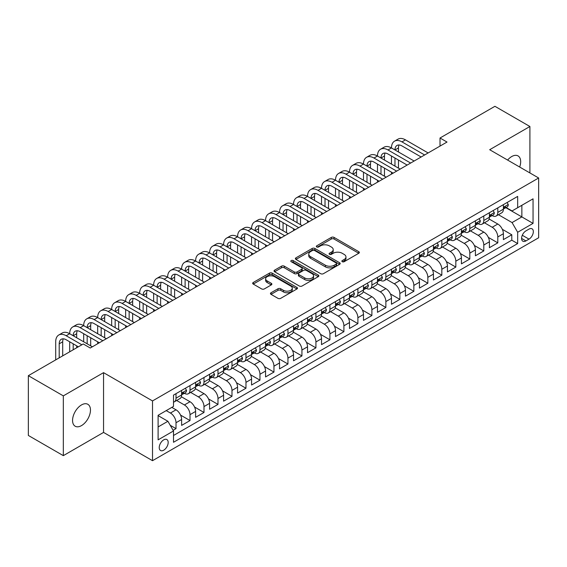 <?xml version="1.0" encoding="UTF-8"?>
<svg xmlns="http://www.w3.org/2000/svg" width="567" height="567" viewBox="0 0 567 567"><rect width="100%" height="100%" fill="white"/><g stroke="black" fill="none" stroke-linecap="round" stroke-linejoin="round"><path stroke-width="0.85" d="M342.262 261.692A1.361 0.787 0 0 0 344.183 261.692L358.776 253.272A1.942 1.12 0 0 0 359.343 252.478A1.942 1.12 0 0 0 358.776 251.684L334.062 237.41A1.942 1.12 0 0 0 331.312 237.41L316.719 245.837A1.361 0.787 0 0 0 316.322 246.39A1.361 0.787 0 0 0 316.719 246.95A1.361 0.787 0 0 0 318.647 246.95L320.532 245.858A6.216 3.586 0 0 1 329.321 245.858L331.383 247.049A6.216 3.586 0 0 1 333.205 249.586A6.216 3.586 0 0 1 331.383 252.124L329.491 253.208A1.361 0.787 0 0 0 329.094 253.768A1.361 0.787 0 0 0 329.491 254.321A1.361 0.787 0 0 0 331.419 254.321L333.304 253.229A6.216 3.586 0 0 1 342.092 253.229L344.155 254.42A6.216 3.586 0 0 1 345.969 256.957A6.216 3.586 0 0 1 344.155 259.495L342.262 260.586A1.361 0.787 0 0 0 341.866 261.139A1.361 0.787 0 0 0 342.262 261.692L342.262 260.586M81.513 425.597A12.665 7.314 120 0 0 89.784 414.442A12.665 7.314 120 0 0 87.842 404.292A12.665 7.314 120 0 0 81.513 404.923A12.665 7.314 120 0 0 73.242 416.079A12.665 7.314 120 0 0 75.184 426.228A12.665 7.314 120 0 0 81.513 425.597M519.677 167.031A12.665 7.314 120 0 0 518.047 155.918A12.665 7.314 120 0 0 511.717 156.542A12.665 7.314 120 0 0 507.614 160.071M163.707 450.198A6.329 3.657 120 0 0 167.846 444.613A6.329 3.657 120 0 0 166.875 439.545A6.329 3.657 120 0 0 163.707 439.857A6.329 3.657 120 0 0 159.568 445.435A6.329 3.657 120 0 0 160.539 450.51A6.329 3.657 120 0 0 163.707 450.198M271.026 292.756A1.942 1.12 0 0 0 270.459 293.543A1.942 1.12 0 0 0 271.026 294.337L277.965 298.341A1.942 1.12 0 0 0 280.708 298.341L296.91 288.986A1.942 1.12 0 0 0 297.484 288.192A1.942 1.12 0 0 0 296.91 287.405L272.195 273.131A1.942 1.12 0 0 0 269.445 273.131L253.243 282.486A1.942 1.12 0 0 0 252.676 283.28A1.942 1.12 0 0 0 253.243 284.074L261.621 288.908A1.942 1.12 0 0 0 264.364 288.908L271.302 284.903A1.942 1.12 0 0 0 271.869 284.11A1.942 1.12 0 0 0 271.302 283.316L267.149 280.92A5.195 2.998 0 0 1 265.625 278.801A5.195 2.998 0 0 1 268.836 276.03A5.195 2.998 0 0 1 274.492 276.682L290.765 286.073A5.195 2.998 0 0 1 292.288 288.192A5.195 2.998 0 0 1 289.085 290.963A5.195 2.998 0 0 1 283.422 290.318L280.708 288.752A1.942 1.12 0 0 0 277.965 288.752L271.026 292.756L271.026 294.337M103.548 372.654L63.327 395.872L28.35 375.68L28.35 435.456L63.327 455.648L103.548 432.423L152.516 460.695L152.516 400.926L103.548 372.654L103.548 432.423M529.904 172.942L529.904 126.498L489.682 149.716L538.65 177.988L152.516 400.926M529.904 126.498L494.927 106.305L440.02 138.008L440.02 146.088M28.35 375.68L83.264 343.978L90.259 348.018L447.016 142.048L440.02 138.008M320.667 273.684A1.942 1.12 0 0 0 323.417 273.684L339.619 264.328A1.942 1.12 0 0 0 340.186 263.535A1.942 1.12 0 0 0 339.619 262.748L314.905 248.474A1.942 1.12 0 0 0 312.155 248.474L295.953 257.829A1.942 1.12 0 0 0 295.386 258.623A1.942 1.12 0 0 0 295.953 259.417L320.667 273.684M291.757 261.989A1.361 0.787 0 0 1 293.139 262.181L293.139 260.565L318.264 275.073A1.942 1.12 0 0 1 318.838 275.867A1.942 1.12 0 0 1 318.264 276.661L302.062 286.016A1.942 1.12 0 0 1 299.312 286.016L274.598 271.742L274.598 270.154A1.942 1.12 0 0 0 274.031 270.948A1.942 1.12 0 0 0 274.598 271.742M274.598 270.154L281.53 266.157A1.942 1.12 0 0 1 284.28 266.157L294.301 271.94A1.942 1.12 0 0 0 297.051 271.94L301.651 269.282A1.942 1.12 0 0 0 302.218 268.496A1.942 1.12 0 0 0 301.651 267.702L291.211 261.678A1.361 0.787 0 0 1 290.814 261.118A1.361 0.787 0 0 1 291.658 260.395A1.361 0.787 0 0 1 293.139 260.565M173.119 430.303L176.018 428.631L170.213 425.278M166.223 410.614L170.426 413.038A7.917 4.571 60 0 1 176.018 422.734L181.617 419.502L181.617 425.399L190.009 420.551L180.547 415.087M176.656 400.486L184.41 404.966A7.917 4.571 60 0 1 190.009 414.654L195.608 411.422L195.608 417.319L204 412.471L194.538 407.014M190.647 392.407L198.4 396.886A7.917 4.571 60 0 1 204 406.574L209.599 403.35L209.599 409.246L217.99 404.399L208.528 398.934M204.637 384.327L212.391 388.806A7.917 4.571 60 0 1 217.99 398.502L223.589 395.27L223.589 401.167L231.981 396.319L222.519 390.854M218.628 376.254L226.382 380.733A7.917 4.571 60 0 1 231.981 390.422L237.573 387.19L237.573 393.087L245.972 388.239L236.51 382.782M232.619 368.174L240.373 372.654A7.917 4.571 60 0 1 245.972 382.349L251.564 379.117L251.564 385.014L259.962 380.166L250.501 374.702M246.61 360.102L254.363 364.574A7.917 4.571 60 0 1 259.962 374.27L265.554 371.038L265.554 376.935L273.953 372.087L264.491 366.622M260.6 352.022L268.354 356.501A7.917 4.571 60 0 1 273.953 366.19L279.545 362.958L279.545 368.855L287.944 364.014L278.482 358.55M274.591 343.942L282.345 348.422A7.917 4.571 60 0 1 287.944 358.117L293.536 354.885L293.536 360.782L301.935 355.934L292.473 350.47M288.582 335.87L296.335 340.342A7.917 4.571 60 0 1 301.935 350.037L307.527 346.806L307.527 352.702L315.925 347.855L306.463 342.39M302.572 327.79L310.326 332.269A7.917 4.571 60 0 1 315.925 341.958L321.517 338.726L321.517 344.623L329.916 339.782L320.454 334.317M316.563 319.71L324.317 324.189A7.917 4.571 60 0 1 329.916 333.885L335.508 330.653L335.508 336.55L343.907 331.702L334.445 326.238M330.554 311.637L338.308 316.11A7.917 4.571 60 0 1 343.907 325.805L349.499 322.573L349.499 328.47L357.897 323.622L348.436 318.165M344.545 303.558L352.298 308.037A7.917 4.571 60 0 1 357.897 317.726L363.49 314.494L363.49 320.39L371.881 315.55L362.419 310.085M358.535 295.478L366.289 299.957A7.917 4.571 60 0 1 371.881 309.653L377.48 306.421L377.48 312.318L385.872 307.47L376.41 302.005M372.526 287.405L380.28 291.877A7.917 4.571 60 0 1 385.872 301.573L391.471 298.341L391.471 304.238L399.863 299.39L390.401 293.933M386.517 279.325L394.271 283.805A7.917 4.571 60 0 1 399.863 293.493L405.462 290.261L405.462 296.158L413.853 291.318L404.391 285.853M400.508 271.246L408.261 275.725A7.917 4.571 60 0 1 413.853 285.421L419.452 282.189L419.452 288.086L427.844 283.238L418.382 277.773M414.491 263.173L422.252 267.645A7.917 4.571 60 0 1 427.844 277.341L433.443 274.109L433.443 280.006L441.835 275.158L432.373 269.701M428.482 255.093L436.243 259.573A7.917 4.571 60 0 1 441.835 269.261L447.434 266.036L447.434 271.926L455.825 267.085L446.364 261.621M442.473 247.014L450.233 251.493A7.917 4.571 60 0 1 455.825 261.189L461.425 257.957L461.425 263.853L469.816 259.006L460.354 253.541M456.463 238.941L464.224 243.413A7.917 4.571 60 0 1 469.816 253.109L475.415 249.877L475.415 255.774L483.807 250.926L474.345 245.468M470.454 230.861L478.215 235.34A7.917 4.571 60 0 1 483.807 245.029L489.406 241.804L489.406 247.701L497.798 242.853L497.798 236.956A7.917 4.571 -120 0 0 492.199 227.261L484.445 222.781M488.336 237.389L497.798 242.853M181.617 419.502A7.917 4.571 -120 0 0 176.018 409.806L171.822 407.382M195.608 411.422A7.917 4.571 -120 0 0 190.009 401.734L181.355 396.737M209.599 403.35A7.917 4.571 -120 0 0 204 393.654L195.346 388.657M223.589 395.27A7.917 4.571 -120 0 0 217.99 385.574L209.336 380.585M237.573 387.19A7.917 4.571 -120 0 0 231.981 377.502L223.327 372.505M251.564 379.117A7.917 4.571 -120 0 0 245.972 369.422L237.318 364.425M265.554 371.038A7.917 4.571 -120 0 0 259.962 361.342L251.309 356.352M279.545 362.958A7.917 4.571 -120 0 0 273.953 353.269L265.299 348.273M293.536 354.885A7.917 4.571 -120 0 0 287.944 345.19L279.29 340.193M307.527 346.806A7.917 4.571 -120 0 0 301.935 337.11L293.281 332.12M321.517 338.726A7.917 4.571 -120 0 0 315.925 329.037L307.271 324.041M335.508 330.653A7.917 4.571 -120 0 0 329.916 320.957L321.262 315.961M349.499 322.573A7.917 4.571 -120 0 0 343.907 312.878L335.253 307.888M363.49 314.494A7.917 4.571 -120 0 0 357.897 304.805L349.244 299.808M377.48 306.421A7.917 4.571 -120 0 0 371.881 296.725L363.234 291.729M391.471 298.341A7.917 4.571 -120 0 0 385.872 288.653L377.225 283.656M405.462 290.261A7.917 4.571 -120 0 0 399.863 280.573L391.216 275.576M419.452 282.189A7.917 4.571 -120 0 0 413.853 272.493L405.207 267.496M433.443 274.109A7.917 4.571 -120 0 0 427.844 264.42L419.197 259.424M447.434 266.036A7.917 4.571 -120 0 0 441.835 256.341L433.181 251.344M461.425 257.957A7.917 4.571 -120 0 0 455.825 248.261L447.172 243.264M475.415 249.877A7.917 4.571 -120 0 0 469.816 240.188L461.162 235.192M489.406 241.804A7.917 4.571 -120 0 0 483.807 232.109L475.153 227.112M528.997 229.118L525.921 230.897A6.131 3.544 120 0 0 521.909 236.304A6.131 3.544 120 0 0 522.852 241.216A6.131 3.544 120 0 0 525.921 240.911L528.997 239.139A6.131 3.544 120 0 0 533.001 233.732A6.131 3.544 120 0 0 532.066 228.813A6.131 3.544 120 0 0 528.997 229.118M152.516 460.695L538.65 237.764L538.65 177.988M158.108 426.93L167.903 421.281L173.502 430.97L173.502 442.281L517.664 243.576L517.664 232.272L512.065 222.576L498.436 214.709M173.502 430.97L158.108 439.857L158.108 415.299L173.502 406.419L173.502 395.107L517.664 196.409L517.664 207.713L533.051 198.833L533.051 223.384L517.664 232.272M184.339 393.285L184.41 393.328A7.917 4.571 60 0 0 188.372 393.725L193.964 390.493A7.917 4.571 -120 0 0 195.608 386.871L195.608 382.342M198.33 385.213L198.4 385.255A7.917 4.571 60 0 0 202.362 385.645L207.954 382.413A7.917 4.571 -120 0 0 209.599 378.791L209.599 374.27M212.32 377.133L212.391 377.175A7.917 4.571 60 0 0 216.353 377.565L221.945 374.34A7.917 4.571 -120 0 0 223.589 370.712L223.589 366.19M226.311 369.053L226.382 369.096A7.917 4.571 60 0 0 230.344 369.493L235.936 366.261A7.917 4.571 -120 0 0 237.573 362.639L237.573 358.11M240.302 360.981L240.373 361.023A7.917 4.571 60 0 0 244.334 361.413L249.927 358.181A7.917 4.571 -120 0 0 251.564 354.559L251.564 350.037M254.292 352.901L254.363 352.943A7.917 4.571 60 0 0 258.325 353.333L263.917 350.108A7.917 4.571 -120 0 0 265.554 346.48L265.554 341.958M268.283 344.828L268.354 344.864A7.917 4.571 60 0 0 272.316 345.26L277.908 342.029A7.917 4.571 -120 0 0 279.545 338.407L279.545 333.885M282.274 336.748L282.345 336.791A7.917 4.571 60 0 0 286.3 337.181L291.899 333.949A7.917 4.571 -120 0 0 293.536 330.327L293.536 325.805M296.265 328.669L296.335 328.711A7.917 4.571 60 0 0 300.29 329.101L305.889 325.876A7.917 4.571 -120 0 0 307.527 322.247L307.527 317.726M310.255 320.596L310.326 320.638A7.917 4.571 60 0 0 314.281 321.028L319.88 317.796A7.917 4.571 -120 0 0 321.517 314.175L321.517 309.653M324.246 312.516L324.317 312.559A7.917 4.571 60 0 0 328.272 312.949L333.871 309.717A7.917 4.571 -120 0 0 335.508 306.095L335.508 301.573M338.237 304.436L338.308 304.479A7.917 4.571 60 0 0 342.262 304.876L347.862 301.644A7.917 4.571 -120 0 0 349.499 298.022L349.499 293.493M352.227 296.364L352.298 296.406A7.917 4.571 60 0 0 356.253 296.796L361.852 293.564A7.917 4.571 -120 0 0 363.49 289.943L363.49 285.421M366.218 288.284L366.289 288.327A7.917 4.571 60 0 0 370.244 288.716L375.843 285.485A7.917 4.571 -120 0 0 377.48 281.863L377.48 277.341M380.202 280.204L380.28 280.247A7.917 4.571 60 0 0 384.235 280.644L389.834 277.412A7.917 4.571 -120 0 0 391.471 273.79L391.471 269.261M394.193 272.132L394.271 272.174A7.917 4.571 60 0 0 398.225 272.564L403.824 269.332A7.917 4.571 -120 0 0 405.462 265.71L405.462 261.189M408.183 264.052L408.261 264.094A7.917 4.571 60 0 0 412.216 264.484L417.815 261.252A7.917 4.571 -120 0 0 419.452 257.631L419.452 253.109M422.174 255.972L422.252 256.015A7.917 4.571 60 0 0 426.207 256.412L431.806 253.18A7.917 4.571 -120 0 0 433.443 249.558L433.443 245.029M436.165 247.899L436.243 247.942A7.917 4.571 60 0 0 440.198 248.332L445.797 245.1A7.917 4.571 -120 0 0 447.434 241.478L447.434 236.956M450.155 239.82L450.233 239.862A7.917 4.571 60 0 0 454.188 240.252L459.787 237.02A7.917 4.571 -120 0 0 461.425 233.398L461.425 228.877M464.146 231.74L464.224 231.783A7.917 4.571 60 0 0 468.179 232.179L473.771 228.948A7.917 4.571 -120 0 0 475.415 225.326L475.415 220.797M478.137 223.667L478.215 223.71A7.917 4.571 60 0 0 482.17 224.1L487.762 220.868A7.917 4.571 -120 0 0 489.406 217.246L489.406 212.724M173.502 435.491L511.788 240.188L511.788 234.773L503.397 239.621L503.397 233.724A7.917 4.571 -120 0 0 497.798 224.029L489.144 219.039M492.128 215.588L492.199 215.63A7.917 4.571 -120 0 0 496.16 216.02A7.917 4.571 -120 0 0 497.798 212.398L497.798 207.876M496.16 216.02L501.752 212.795A7.917 4.571 -120 0 0 503.397 209.166L503.397 204.644M176.018 393.654L176.018 398.176A7.917 4.571 60 0 1 174.381 401.797A7.917 4.571 60 0 1 173.502 402.123M174.381 401.797L179.973 398.573A7.917 4.571 -120 0 0 181.617 394.944L181.617 390.422M190.009 385.574L190.009 390.103A7.917 4.571 60 0 1 188.372 393.725M204 377.502L204 382.023A7.917 4.571 60 0 1 202.362 385.645M217.99 369.422L217.99 373.944A7.917 4.571 60 0 1 216.353 377.565M231.981 361.342L231.981 365.871A7.917 4.571 60 0 1 230.344 369.493M245.972 353.269L245.972 357.791A7.917 4.571 60 0 1 244.334 361.413M259.962 345.19L259.962 349.711A7.917 4.571 60 0 1 258.325 353.333M273.953 337.11L273.953 341.639A7.917 4.571 60 0 1 272.316 345.26M287.944 329.037L287.944 333.559A7.917 4.571 60 0 1 286.3 337.181M301.935 320.957L301.935 325.479A7.917 4.571 60 0 1 300.29 329.101M315.925 312.878L315.925 317.407A7.917 4.571 60 0 1 314.281 321.028M329.916 304.805L329.916 309.327A7.917 4.571 60 0 1 328.272 312.949M343.907 296.725L343.907 301.247A7.917 4.571 60 0 1 342.262 304.876M357.897 288.646L357.897 293.174A7.917 4.571 60 0 1 356.253 296.796M371.881 280.573L371.881 285.095A7.917 4.571 60 0 1 370.244 288.716M385.872 272.493L385.872 277.015A7.917 4.571 60 0 1 384.235 280.644M399.863 264.42L399.863 268.942A7.917 4.571 60 0 1 398.225 272.564M413.853 256.341L413.853 260.863A7.917 4.571 60 0 1 412.216 264.484M427.844 248.261L427.844 252.783A7.917 4.571 60 0 1 426.207 256.412M441.835 240.188L441.835 244.71A7.917 4.571 60 0 1 440.198 248.332M455.825 232.109L455.825 236.63A7.917 4.571 60 0 1 454.188 240.252M469.816 224.029L469.816 228.551A7.917 4.571 60 0 1 468.179 232.179M483.807 215.956L483.807 220.478A7.917 4.571 60 0 1 482.17 224.1M483.807 245.029L483.807 250.926M469.816 253.109L469.816 259.006M455.825 261.189L455.825 267.085M441.835 269.261L441.835 275.158M427.844 277.341L427.844 283.238M413.853 285.421L413.853 291.318M399.863 293.493L399.863 299.39M385.872 301.573L385.872 307.47M371.881 309.653L371.881 315.55M357.897 317.726L357.897 323.622M343.907 325.805L343.907 331.702M329.916 333.885L329.916 339.782M315.925 341.958L315.925 347.855M301.935 350.037L301.935 355.934M287.944 358.117L287.944 364.014M273.953 366.19L273.953 372.087M259.962 374.27L259.962 380.166M245.972 382.349L245.972 388.239M231.981 390.422L231.981 396.319M217.99 398.502L217.99 404.399M204 406.574L204 412.471M190.009 414.654L190.009 420.551M176.018 422.734L176.018 428.631M167.903 421.281L158.108 415.625M512.065 222.576L521.86 216.92L521.86 205.289L533.051 198.833M505.842 207.671L533.051 223.384M506.118 207.508L512.065 210.945L517.664 207.713M63.327 395.872L63.327 455.648M502.327 229.309L511.788 234.773M511.788 240.188L517.664 243.576M342.808 261.883L344.155 261.111A6.216 3.586 0 0 0 345.969 258.573L345.969 256.957M333.205 249.586L333.205 251.202A6.216 3.586 0 0 1 331.383 253.74L330.037 254.512M358.776 251.684L358.776 253.272L334.062 239.026A1.942 1.12 0 0 0 331.312 239.026L317.265 247.141M339.598 264.342L314.905 250.09A1.942 1.12 0 0 0 312.155 250.09L295.974 259.431M336.188 264.094A1.361 0.787 0 0 0 336.585 263.535A1.361 0.787 0 0 0 336.188 262.982L314.487 250.458A1.361 0.787 0 0 0 312.566 250.458L310.574 251.606A6.216 3.586 0 0 0 308.753 254.144A6.216 3.586 0 0 0 310.574 256.681L325.408 265.243A6.216 3.586 0 0 0 334.197 265.243L336.188 264.094L336.188 265.71A1.361 0.787 0 0 0 336.585 265.15L336.585 263.535M308.753 254.144L308.753 255.76A6.216 3.586 0 0 0 310.574 258.297L310.574 256.681M336.188 265.71L334.197 266.859A6.216 3.586 0 0 1 325.408 266.859L310.574 258.297M274.619 271.756L281.53 267.773L281.53 266.157M302.218 268.496L302.218 270.112A1.942 1.12 0 0 1 301.651 270.898L297.051 273.556A1.942 1.12 0 0 1 294.301 273.556L284.28 267.773A1.942 1.12 0 0 0 281.53 267.773M293.139 262.181L318.243 276.675M304.706 277.95A5.195 2.998 0 0 0 310.369 278.595A5.195 2.998 0 0 0 313.572 275.824A5.195 2.998 0 0 0 312.056 273.705L306.322 270.395A1.942 1.12 0 0 0 303.572 270.395L298.972 273.053A1.942 1.12 0 0 0 298.405 273.847A1.942 1.12 0 0 0 298.972 274.641L304.706 277.95L304.706 279.559A5.195 2.998 0 0 0 310.369 280.211A5.195 2.998 0 0 0 313.572 277.44L313.572 275.824M298.405 273.847L298.405 275.463A1.942 1.12 0 0 0 298.972 276.249L298.972 274.641M304.706 279.559L298.972 276.249M292.288 288.192L292.288 289.808A5.195 2.998 0 0 1 289.085 292.579A5.195 2.998 0 0 1 283.422 291.934L280.708 290.368A1.942 1.12 0 0 0 277.965 290.368L271.054 294.351M265.625 278.801L265.625 280.417A5.195 2.998 0 0 0 267.149 282.536L267.149 280.92M271.274 284.918L267.149 282.536M296.91 287.405L296.91 288.986L272.195 274.747A1.942 1.12 0 0 0 269.445 274.747L253.272 284.088M507.104 202.504L508.287 204.567A5.245 3.026 60 0 1 507.203 206.884L504.545 208.422A5.245 3.026 -120 0 0 505.459 207.21L505.346 206.742M55.701 359.889L55.701 341.795A14.841 8.569 60 0 1 58.777 335.005L62.271 332.985A14.841 8.569 60 0 1 69.691 333.722A14.841 8.569 60 0 1 72.767 326.925L76.261 324.905A14.841 8.569 60 0 1 83.682 325.642A14.841 8.569 60 0 1 86.758 318.852L90.252 316.833A14.841 8.569 60 0 1 97.673 317.563A14.841 8.569 60 0 1 100.749 310.773L104.243 308.753A14.841 8.569 60 0 1 111.664 309.49A14.841 8.569 60 0 1 114.74 302.693L118.234 300.673A14.841 8.569 60 0 1 125.654 301.41A14.841 8.569 60 0 1 128.723 294.62L132.224 292.6A14.841 8.569 60 0 1 139.645 293.33A14.841 8.569 60 0 1 142.714 286.541L146.215 284.521A14.841 8.569 60 0 1 153.636 285.258A14.841 8.569 60 0 1 156.705 278.461L160.206 276.441A14.841 8.569 60 0 1 167.626 277.178A14.841 8.569 60 0 1 170.695 270.388L174.197 268.368A14.841 8.569 60 0 1 181.617 269.105A14.841 8.569 60 0 1 184.686 262.308L188.187 260.288A14.841 8.569 60 0 1 195.608 261.026A14.841 8.569 60 0 1 198.677 254.229L202.178 252.216A14.841 8.569 60 0 1 209.599 252.946A14.841 8.569 60 0 1 212.668 246.156L216.169 244.136A14.841 8.569 60 0 1 223.589 244.873A14.841 8.569 60 0 1 226.658 238.076L230.159 236.056A14.841 8.569 60 0 1 237.573 236.793A14.841 8.569 60 0 1 240.649 229.996L244.15 227.984A14.841 8.569 60 0 1 251.564 228.714A14.841 8.569 60 0 1 254.64 221.924L258.141 219.904A14.841 8.569 60 0 1 265.554 220.641A14.841 8.569 60 0 1 268.63 213.844L272.132 211.824A14.841 8.569 60 0 1 279.545 212.561A14.841 8.569 60 0 1 282.621 205.771L286.115 203.751A14.841 8.569 60 0 1 293.536 204.481A14.841 8.569 60 0 1 296.612 197.692L300.106 195.672A14.841 8.569 60 0 1 307.527 196.409A14.841 8.569 60 0 1 310.603 189.612L314.097 187.592A14.841 8.569 60 0 1 321.517 188.329A14.841 8.569 60 0 1 324.593 181.539L328.087 179.519A14.841 8.569 60 0 1 335.508 180.249A14.841 8.569 60 0 1 338.584 173.459L342.078 171.44A14.841 8.569 60 0 1 349.499 172.177A14.841 8.569 60 0 1 352.575 165.38L356.069 163.36A14.841 8.569 60 0 1 363.49 164.097A14.841 8.569 60 0 1 366.566 157.307L370.06 155.287A14.841 8.569 60 0 1 377.48 156.017A14.841 8.569 60 0 1 380.556 149.227L384.05 147.207A14.841 8.569 60 0 1 391.471 147.944A14.841 8.569 60 0 1 394.547 141.148L398.041 139.128A14.841 8.569 60 0 1 405.462 139.865L428.128 152.948M394.547 141.148A14.841 8.569 60 0 1 401.96 141.885L424.626 154.968M503.567 208.663L503.588 208.663A5.245 3.026 -120 0 0 504.545 208.422M504.786 206.82L505.459 207.21C505.133 206.423 504.573 206.742 503.779 208.181A5.245 3.026 60 0 1 503.397 208.925M421.132 156.988L401.96 145.925A9.894 5.713 -120 0 0 397.02 145.435A9.894 5.713 -120 0 0 394.965 149.964M399.083 144.975A9.894 5.713 -120 0 0 398.466 147.944L398.466 151.984M394.965 158.037L394.965 166.117M398.466 160.057L398.466 168.137M391.471 174.112L391.471 172.177M391.471 164.097L391.471 156.017M493.113 210.584L494.296 212.639A5.245 3.026 60 0 1 493.212 214.964L490.554 216.495A5.245 3.026 -120 0 0 491.469 215.29L491.362 214.822M380.556 149.227A14.841 8.569 60 0 1 387.977 149.964L391.471 147.944L414.137 161.028M387.977 149.964L410.636 163.048M489.576 216.743L489.597 216.743A5.245 3.026 -120 0 0 490.554 216.495M490.795 214.9L491.469 215.29C491.142 214.496 490.583 214.822 489.789 216.261A5.245 3.026 60 0 1 489.406 217.005M407.141 165.068L387.977 153.997A9.894 5.713 -120 0 0 383.03 153.508A9.894 5.713 -120 0 0 380.981 158.037L384.476 156.017L384.476 160.057M385.092 153.055A9.894 5.713 -120 0 0 384.476 156.017M380.981 166.117L380.981 174.197M384.476 168.137L384.476 176.217M377.48 182.191L377.48 180.249M377.48 172.177L377.48 164.097M479.122 218.656L480.313 220.719A5.245 3.026 60 0 1 479.221 223.037L476.563 224.575A5.245 3.026 -120 0 0 477.478 223.363L477.371 222.902M366.566 157.307A14.841 8.569 60 0 1 373.986 158.037L377.48 156.017L400.146 169.108M373.986 158.037L396.645 171.128M475.585 224.815L475.607 224.815A5.245 3.026 -120 0 0 476.563 224.575M476.804 222.973L477.478 223.363C477.152 222.576 476.592 222.902 475.798 224.334A5.245 3.026 60 0 1 475.415 225.078M393.151 173.141L373.986 162.077A9.894 5.713 -120 0 0 369.039 161.588A9.894 5.713 -120 0 0 366.991 166.117L370.485 164.097L370.485 168.137M371.101 161.134A9.894 5.713 -120 0 0 370.485 164.097M366.991 174.197L366.991 182.269M370.485 176.217L370.485 184.289M363.49 190.271L363.49 188.329M363.49 180.249L363.49 172.177M465.131 226.736L466.322 228.799A5.245 3.026 60 0 1 465.231 231.116L462.573 232.647A5.245 3.026 -120 0 0 463.487 231.442L463.381 230.975M352.575 165.38A14.841 8.569 60 0 1 359.995 166.117L363.49 164.097L386.155 177.18M359.995 166.117L382.654 179.2M461.595 232.895L461.616 232.895A5.245 3.026 -120 0 0 462.573 232.647M462.814 231.053L463.487 231.442C463.161 230.656 462.601 230.975 461.807 232.413A5.245 3.026 60 0 1 461.425 233.157M379.16 181.22L359.995 170.157A9.894 5.713 -120 0 0 355.048 169.668A9.894 5.713 -120 0 0 353 174.197L356.494 172.177L356.494 176.217M357.118 169.207A9.894 5.713 -120 0 0 356.494 172.177M353 182.269L353 190.349M356.494 184.289L356.494 192.369M349.499 198.344L349.499 196.409M349.499 188.329L349.499 180.249M451.141 234.816L452.331 236.871A5.245 3.026 60 0 1 451.24 239.196L448.582 240.727A5.245 3.026 -120 0 0 449.496 239.522L449.39 239.054M338.584 173.459A14.841 8.569 60 0 1 346.005 174.197L349.499 172.177L372.165 185.26M346.005 174.197L368.663 187.28M447.611 240.975L447.625 240.975A5.245 3.026 -120 0 0 448.582 240.727M448.823 239.132L449.496 239.522C449.17 238.728 448.61 239.054 447.817 240.486A5.245 3.026 60 0 1 447.434 241.237M365.169 189.3L346.005 178.229A9.894 5.713 -120 0 0 341.058 177.74A9.894 5.713 -120 0 0 339.009 182.269L342.503 180.249L342.503 184.289M343.127 177.287A9.894 5.713 -120 0 0 342.503 180.249M339.009 190.349L339.009 198.429M342.503 192.369L342.503 200.442M335.508 206.423L335.508 204.481M335.508 196.409L335.508 188.329M437.15 242.889L438.341 244.951A5.245 3.026 60 0 1 437.256 247.269L434.591 248.807A5.245 3.026 -120 0 0 435.506 247.595L435.399 247.134M324.593 181.539A14.841 8.569 60 0 1 332.014 182.269L335.508 180.249L358.174 193.34M332.014 182.269L354.673 195.353M433.62 249.048L433.642 249.048A5.245 3.026 -120 0 0 434.591 248.807M434.832 247.205L435.506 247.595C435.18 246.808 434.62 247.134 433.826 248.566A5.245 3.026 60 0 1 433.443 249.31M351.179 197.373L332.014 186.309A9.894 5.713 -120 0 0 327.067 185.82A9.894 5.713 -120 0 0 325.019 190.349L328.513 188.329L328.513 192.369M329.136 185.366A9.894 5.713 -120 0 0 328.513 188.329M325.019 198.429L325.019 206.501M328.513 200.442L328.513 208.521M321.517 214.496L321.517 212.561M321.517 204.481L321.517 196.409M423.159 250.968L424.35 253.031A5.245 3.026 60 0 1 423.266 255.348L420.608 256.879A5.245 3.026 -120 0 0 421.515 255.674L421.409 255.207M310.603 189.612A14.841 8.569 60 0 1 318.023 190.349L321.517 188.329L344.183 201.413M318.023 190.349L340.689 203.433M419.63 257.127L419.651 257.127A5.245 3.026 -120 0 0 420.608 256.879M420.842 255.285L421.515 255.674C421.189 254.888 420.629 255.207 419.835 256.645A5.245 3.026 60 0 1 419.452 257.39M337.188 205.452L318.023 194.389A9.894 5.713 -120 0 0 313.076 193.9A9.894 5.713 -120 0 0 311.028 198.429L314.522 196.409L314.522 200.442M315.146 193.439A9.894 5.713 -120 0 0 314.522 196.409M311.028 206.501L311.028 214.581M314.522 208.521L314.522 216.601M307.527 222.576L307.527 220.641M307.527 212.561L307.527 204.481M409.168 259.048L410.359 261.103A5.245 3.026 60 0 1 409.275 263.428L406.617 264.959A5.245 3.026 -120 0 0 407.524 263.754L407.418 263.286M296.612 197.692A14.841 8.569 60 0 1 304.032 198.429L307.527 196.409L330.192 209.492M304.032 198.429L326.698 211.512M405.639 265.207L405.66 265.207A5.245 3.026 -120 0 0 406.617 264.959M406.851 263.364L407.524 263.754C407.198 262.96 406.638 263.286 405.852 264.718A5.245 3.026 60 0 1 405.462 265.469M323.197 213.532L304.032 202.462A9.894 5.713 -120 0 0 299.085 201.972A9.894 5.713 -120 0 0 297.037 206.501L300.531 204.481L300.531 208.521M301.155 201.519A9.894 5.713 -120 0 0 300.531 204.481M297.037 214.581L297.037 222.661M300.531 216.601L300.531 224.674M293.536 230.656L293.536 228.714M293.536 220.641L293.536 212.561M395.178 267.121L396.368 269.183A5.245 3.026 60 0 1 395.284 271.501L392.626 273.039A5.245 3.026 -120 0 0 393.533 271.827L393.427 271.366M282.621 205.771A14.841 8.569 60 0 1 290.042 206.501L293.536 204.481L316.202 217.572M290.042 206.501L312.708 219.585M391.648 273.28L391.669 273.28A5.245 3.026 -120 0 0 392.626 273.039M392.86 271.437L393.533 271.827C393.207 271.04 392.647 271.359 391.861 272.798A5.245 3.026 60 0 1 391.471 273.542M309.206 221.605L290.042 210.541A9.894 5.713 -120 0 0 285.095 210.052A9.894 5.713 -120 0 0 283.046 214.581L286.541 212.561L286.541 216.601M287.164 209.599A9.894 5.713 -120 0 0 286.541 212.561M283.046 222.661L283.046 230.734M286.541 224.674L286.541 232.753M279.545 238.728L279.545 236.793M279.545 228.714L279.545 220.641M381.187 275.201L382.378 277.263A5.245 3.026 60 0 1 381.293 279.581L378.636 281.112A5.245 3.026 -120 0 0 379.543 279.907L379.436 279.439M268.63 213.844A14.841 8.569 60 0 1 276.051 214.581L279.545 212.561L302.211 225.645M276.051 214.581L298.717 227.665M377.657 281.36L377.679 281.36A5.245 3.026 -120 0 0 378.636 281.112M378.869 279.517L379.543 279.907C379.217 279.12 378.657 279.439 377.87 280.878A5.245 3.026 60 0 1 377.48 281.622M295.216 229.685L276.051 218.621A9.894 5.713 -120 0 0 271.104 218.132A9.894 5.713 -120 0 0 269.056 222.661L272.55 220.641L272.55 224.674M273.174 217.671A9.894 5.713 -120 0 0 272.55 220.641M269.056 230.734L269.056 238.813M272.55 232.753L272.55 240.833M265.554 246.808L265.554 244.873M265.554 236.793L265.554 228.714M367.196 283.28L368.387 285.336A5.245 3.026 60 0 1 367.303 287.66L364.645 289.191A5.245 3.026 -120 0 0 365.559 287.986L365.446 287.519M254.64 221.924A14.841 8.569 60 0 1 262.06 222.661L265.554 220.641L288.22 233.724M262.06 222.661L284.726 235.744M363.667 289.439L363.688 289.439A5.245 3.026 -120 0 0 364.645 289.191M364.879 287.589L365.559 287.986C365.226 287.193 364.666 287.519 363.879 288.95A5.245 3.026 60 0 1 363.49 289.702M281.225 237.764L262.06 226.694A9.894 5.713 -120 0 0 257.113 226.205A9.894 5.713 -120 0 0 255.065 230.734L258.559 228.714L258.559 232.753M259.183 225.751A9.894 5.713 -120 0 0 258.559 228.714M255.065 238.813L255.065 246.886M258.559 240.833L258.559 248.906M251.564 254.888L251.564 252.946M251.564 244.873L251.564 236.793M353.206 291.353L354.396 293.415A5.245 3.026 60 0 1 353.312 295.733L350.654 297.271A5.245 3.026 -120 0 0 351.568 296.059L351.455 295.598M240.649 229.996A14.841 8.569 60 0 1 248.07 230.734L251.564 228.714L274.23 241.797M248.07 230.734L270.735 243.817M349.676 297.512L349.697 297.512A5.245 3.026 -120 0 0 350.654 297.271M350.888 295.669L351.568 296.059C351.235 295.272 350.675 295.591 349.889 297.03A5.245 3.026 60 0 1 349.499 297.774M267.234 245.837L248.07 234.773A9.894 5.713 -120 0 0 243.123 234.284A9.894 5.713 -120 0 0 241.074 238.813L244.568 236.793L244.568 240.833M245.192 233.831A9.894 5.713 -120 0 0 244.568 236.793M241.074 246.886L241.074 254.966M244.568 248.906L244.568 256.986M237.573 262.96L237.573 261.026M237.573 252.946L237.573 244.873M339.215 299.433L340.406 301.488A5.245 3.026 60 0 1 339.321 303.813L336.663 305.344A5.245 3.026 -120 0 0 337.578 304.139L337.464 303.671M226.658 238.076A14.841 8.569 60 0 1 234.079 238.813L237.573 236.793L260.239 249.877M234.079 238.813L256.745 251.897M335.685 305.592L335.707 305.592A5.245 3.026 -120 0 0 336.663 305.344M336.897 303.749L337.578 304.139C337.245 303.352 336.685 303.671 335.898 305.11A5.245 3.026 60 0 1 335.508 305.854M253.243 253.917L234.079 242.853A9.894 5.713 -120 0 0 229.132 242.364A9.894 5.713 -120 0 0 227.083 246.886L230.585 244.873L230.585 248.906M231.201 241.903A9.894 5.713 -120 0 0 230.585 244.873M227.083 254.966L227.083 263.045M230.585 256.986L230.585 265.065M223.589 271.04L223.589 269.105M223.589 261.026L223.589 252.946M325.224 307.512L326.415 309.568A5.245 3.026 60 0 1 325.33 311.885L322.673 313.423A5.245 3.026 -120 0 0 323.587 312.219L323.474 311.751M212.668 246.156A14.841 8.569 60 0 1 220.088 246.886L223.589 244.873L246.248 257.957M220.088 246.886L242.754 259.977M321.695 313.671L321.716 313.671A5.245 3.026 -120 0 0 322.673 313.423M322.906 311.822L323.587 312.219C323.254 311.425 322.694 311.751 321.907 313.182A5.245 3.026 60 0 1 321.517 313.934M239.253 261.997L220.088 250.926A9.894 5.713 -120 0 0 215.141 250.437A9.894 5.713 -120 0 0 213.093 254.966L216.594 252.946L216.594 256.986M217.211 249.983A9.894 5.713 -120 0 0 216.594 252.946M213.093 263.045L213.093 271.118M216.594 265.065L216.594 273.138M209.599 279.12L209.599 277.178M209.599 269.105L209.599 261.026M311.233 315.585L312.424 317.648A5.245 3.026 60 0 1 311.34 319.965L308.682 321.503A5.245 3.026 -120 0 0 309.596 320.291L309.483 319.831M198.677 254.229A14.841 8.569 60 0 1 206.097 254.966L209.599 252.946L232.257 266.029M206.097 254.966L228.763 268.049M307.704 321.744L307.725 321.744A5.245 3.026 -120 0 0 308.682 321.503M308.916 319.901L309.596 320.291C309.263 319.505 308.703 319.823 307.916 321.262A5.245 3.026 60 0 1 307.527 322.006M225.262 270.069L206.097 259.006A9.894 5.713 -120 0 0 201.15 258.517A9.894 5.713 -120 0 0 199.102 263.045L202.603 261.026L202.603 265.065M203.22 258.056A9.894 5.713 -120 0 0 202.603 261.026M199.102 271.118L199.102 279.198M202.603 273.138L202.603 281.218M195.608 287.193L195.608 285.258M195.608 277.178L195.608 269.105M297.243 323.665L298.433 325.72A5.245 3.026 60 0 1 297.349 328.045L294.691 329.576A5.245 3.026 -120 0 0 295.605 328.371L295.492 327.903M184.686 262.308A14.841 8.569 60 0 1 192.107 263.045L195.608 261.026L218.267 274.109M192.107 263.045L214.773 276.129M293.713 329.824L293.734 329.824A5.245 3.026 -120 0 0 294.691 329.576M294.925 327.981L295.605 328.371C295.272 327.577 294.712 327.903 293.926 329.342A5.245 3.026 60 0 1 293.536 330.086M211.271 278.149L192.107 267.085A9.894 5.713 -120 0 0 187.16 266.589A9.894 5.713 -120 0 0 185.111 271.118L188.613 269.105L188.613 273.138M189.229 266.136A9.894 5.713 -120 0 0 188.613 269.105M185.111 279.198L185.111 287.278M188.613 281.218L188.613 289.298M181.617 295.272L181.617 293.33M181.617 285.258L181.617 277.178M283.252 331.745L284.443 333.8A5.245 3.026 60 0 1 283.358 336.118L280.7 337.656A5.245 3.026 -120 0 0 281.615 336.451L281.501 335.983M170.695 270.388A14.841 8.569 60 0 1 178.116 271.118L181.617 269.105L204.276 282.189M178.116 271.118L200.782 284.209M279.722 337.904L279.744 337.904A5.245 3.026 -120 0 0 280.7 337.656M280.934 336.054L281.615 336.451C281.282 335.657 280.722 335.983 279.935 337.415A5.245 3.026 60 0 1 279.545 338.166M197.281 286.229L178.116 275.158A9.894 5.713 -120 0 0 173.169 274.669A9.894 5.713 -120 0 0 171.121 279.198L174.622 277.178L174.622 281.218M175.238 274.215A9.894 5.713 -120 0 0 174.622 277.178M171.121 287.278L171.121 295.35M174.622 289.298L174.622 297.37M167.626 303.352L167.626 301.41M167.626 293.33L167.626 285.258M269.261 339.817L270.452 341.88A5.245 3.026 60 0 1 269.368 344.197L266.71 345.735A5.245 3.026 -120 0 0 267.624 344.523L267.511 344.063M156.705 278.461A14.841 8.569 60 0 1 164.125 279.198L167.626 277.178L190.292 290.261M164.125 279.198L186.791 292.281M265.732 345.976L265.753 345.976A5.245 3.026 -120 0 0 266.71 345.735M266.944 344.134L267.624 344.523C267.291 343.737 266.731 344.056 265.944 345.494A5.245 3.026 60 0 1 265.554 346.239M183.297 294.301L164.125 283.238A9.894 5.713 -120 0 0 159.178 282.749A9.894 5.713 -120 0 0 157.13 287.278L160.631 285.258L160.631 289.298M161.248 282.288A9.894 5.713 -120 0 0 160.631 285.258M157.13 295.35L157.13 303.43M160.631 297.37L160.631 305.45M153.636 311.425L153.636 309.49M153.636 301.41L153.636 293.33M255.278 347.897L256.461 349.952A5.245 3.026 60 0 1 255.377 352.277L252.719 353.808A5.245 3.026 -120 0 0 253.633 352.603L253.52 352.135M142.714 286.541A14.841 8.569 60 0 1 150.135 287.278L153.636 285.258L176.302 298.341M150.135 287.278L172.8 300.361M251.741 354.056L251.762 354.056A5.245 3.026 -120 0 0 252.719 353.808M252.953 352.213L253.633 352.603C253.3 351.809 252.74 352.135 251.954 353.574A5.245 3.026 60 0 1 251.564 354.318M169.306 302.381L150.135 291.318A9.894 5.713 -120 0 0 145.187 290.821A9.894 5.713 -120 0 0 143.139 295.35L146.64 293.337L146.64 297.37M147.257 290.368A9.894 5.713 -120 0 0 146.64 293.337M143.139 303.43L143.139 311.51M146.64 305.45L146.64 313.53M139.645 319.505L139.645 317.563M139.645 309.49L139.645 301.41M241.287 355.97L242.47 358.032A5.245 3.026 60 0 1 241.386 360.35L238.728 361.888A5.245 3.026 -120 0 0 239.643 360.683L239.529 360.215M128.723 294.62A14.841 8.569 60 0 1 136.144 295.35L139.645 293.33L162.311 306.421M136.144 295.35L158.81 308.441M237.75 362.136L237.771 362.136A5.245 3.026 -120 0 0 238.728 361.888M238.962 360.286L239.643 360.683C239.309 359.889 238.75 360.215 237.963 361.647A5.245 3.026 60 0 1 237.573 362.398M155.315 310.461L136.144 299.39A9.894 5.713 -120 0 0 131.197 298.901A9.894 5.713 -120 0 0 129.148 303.43L132.65 301.41L132.65 305.45M133.266 298.448A9.894 5.713 -120 0 0 132.65 301.41M129.148 311.51L129.148 319.582M132.65 313.53L132.65 321.602M125.654 327.584L125.654 325.642M125.654 317.563L125.654 309.49M227.296 364.049L228.48 366.112A5.245 3.026 60 0 1 227.395 368.43L224.738 369.967A5.245 3.026 -120 0 0 225.652 368.756L225.538 368.295M114.74 302.693A14.841 8.569 60 0 1 122.153 303.43L125.654 301.41L148.32 314.494M122.153 303.43L144.819 316.514M223.759 370.208L223.781 370.208A5.245 3.026 -120 0 0 224.738 369.967M224.971 368.366L225.652 368.756C225.319 367.969 224.759 368.288 223.972 369.727A5.245 3.026 60 0 1 223.589 370.471M141.325 318.534L122.153 307.47A9.894 5.713 -120 0 0 117.206 306.981A9.894 5.713 -120 0 0 115.158 311.51L118.659 309.49L118.659 313.53M119.276 306.52A9.894 5.713 -120 0 0 118.659 309.49M115.158 319.582L115.158 327.662M118.659 321.602L118.659 329.682M111.664 335.657L111.664 333.722M111.664 325.642L111.664 317.563M213.305 372.129L214.489 374.185A5.245 3.026 60 0 1 213.405 376.509L210.747 378.04A5.245 3.026 -120 0 0 211.661 376.835L211.548 376.368M100.749 310.773A14.841 8.569 60 0 1 108.162 311.51L111.664 309.49L134.329 322.573M108.162 311.51L130.828 324.593M209.769 378.288L209.79 378.288A5.245 3.026 -120 0 0 210.747 378.04M210.981 376.445L211.661 376.835C211.328 376.041 210.775 376.368 209.981 377.806A5.245 3.026 60 0 1 209.599 378.55M127.334 326.613L108.162 315.55A9.894 5.713 -120 0 0 103.222 315.054A9.894 5.713 -120 0 0 101.167 319.582L104.668 317.563L104.668 321.602M105.285 314.6A9.894 5.713 -120 0 0 104.668 317.563M101.167 327.662L101.167 335.742M104.668 329.682L104.668 337.762M97.673 343.737L97.673 341.795M97.673 333.722L97.673 325.642M199.315 380.202L200.498 382.264A5.245 3.026 60 0 1 199.414 384.582L196.756 386.12A5.245 3.026 -120 0 0 197.67 384.908L197.557 384.447M86.758 318.852A14.841 8.569 60 0 1 94.172 319.582L97.673 317.563L120.339 330.653M94.172 319.582L116.837 332.673M195.778 386.368L195.799 386.368A5.245 3.026 -120 0 0 196.756 386.12M196.997 384.518L197.67 384.908C197.344 384.121 196.784 384.447 195.991 385.879A5.245 3.026 60 0 1 195.608 386.623M113.343 334.693L94.172 323.622A9.894 5.713 -120 0 0 89.232 323.133A9.894 5.713 -120 0 0 87.176 327.662L90.677 325.642L90.677 329.682M91.294 322.68A9.894 5.713 -120 0 0 90.677 325.642M87.176 335.742L87.176 343.815M90.677 337.762L90.677 345.835M83.682 341.795L83.682 333.722M185.324 388.282L186.508 390.344A5.245 3.026 60 0 1 185.423 392.662L182.765 394.2A5.245 3.026 -120 0 0 183.68 392.988L183.573 392.52M72.767 326.925A14.841 8.569 60 0 1 80.188 327.662L83.682 325.642L106.348 338.726M80.188 327.662L102.847 340.746M181.787 394.441L181.809 394.441A5.245 3.026 -120 0 0 182.765 394.2M183.006 392.598L183.68 392.988C183.354 392.201 182.794 392.52 182 393.959A5.245 3.026 60 0 1 181.617 394.703M99.353 342.766L80.188 331.702A9.894 5.713 -120 0 0 75.241 331.213A9.894 5.713 -120 0 0 73.193 335.742L76.687 333.722L76.687 337.762M77.303 330.752A9.894 5.713 -120 0 0 76.687 333.722M73.193 343.815L73.193 349.796M76.687 345.835L76.687 347.777M69.691 351.816L69.691 341.795M58.777 335.005A14.841 8.569 60 0 1 66.197 335.742L69.691 333.722L92.357 346.806M66.197 335.742L81.861 344.786M78.366 346.806L66.197 339.775A9.894 5.713 -120 0 0 61.25 339.286A9.894 5.713 -120 0 0 59.202 343.815L59.202 357.869M63.313 338.832A9.894 5.713 -120 0 0 62.696 341.795L62.696 355.849M170.426 413.038L176.018 409.806M184.41 404.966L190.009 401.734M198.4 396.886L204 393.654M212.391 388.806L217.99 385.574M226.382 380.733L231.981 377.502M240.373 372.654L245.972 369.422M254.363 364.574L259.962 361.342M268.354 356.501L273.953 353.269M282.345 348.422L287.944 345.19M296.335 340.342L301.935 337.11M310.326 332.269L315.925 329.037M324.317 324.189L329.916 320.957M338.308 316.11L343.907 312.878M352.298 308.037L357.897 304.805M366.289 299.957L371.881 296.725M380.28 291.877L385.872 288.653M394.271 283.805L399.863 280.573M408.261 275.725L413.853 272.493M422.252 267.645L427.844 264.42M436.243 259.573L441.835 256.341M450.233 251.493L455.825 248.261M464.224 243.413L469.816 240.188M478.215 235.34L483.807 232.109M492.199 227.261L497.798 224.029M497.798 212.398L503.397 209.166M176.018 398.176L181.617 394.944M190.009 390.103L195.608 386.871M204 382.023L209.599 378.791M217.99 373.944L223.589 370.712M231.981 365.871L237.573 362.639M245.972 357.791L251.564 354.559M259.962 349.711L265.554 346.48M273.953 341.639L279.545 338.407M287.944 333.559L293.536 330.327M301.935 325.479L307.527 322.247M315.925 317.407L321.517 314.175M329.916 309.327L335.508 306.095M343.907 301.247L349.499 298.022M357.897 293.174L363.49 289.943M371.881 285.095L377.48 281.863M385.872 277.015L391.471 273.79M399.863 268.942L405.462 265.71M413.853 260.863L419.452 257.631M427.844 252.783L433.443 249.558M441.835 244.71L447.434 241.478M455.825 236.63L461.425 233.398M469.816 228.551L475.415 225.326M483.807 220.478L489.406 217.246M497.798 236.956L503.397 233.724M522.285 235.262L528.997 239.139M521.583 238.409L525.921 240.911M344.155 261.111L344.155 259.495M329.491 254.321L329.491 253.208M331.383 253.74L331.383 252.124M316.719 246.95L316.719 245.837M331.312 239.026L331.312 237.41M334.062 239.026L334.062 237.41M295.953 259.417L295.953 257.829M312.155 250.09L312.155 248.474M314.905 250.09L314.905 248.474M339.619 264.328L339.619 262.748M325.408 266.859L325.408 265.243M334.197 266.859L334.197 265.243M284.28 267.773L284.28 266.157M294.301 273.556L294.301 271.94M297.051 273.556L297.051 271.94M301.651 270.898L301.651 269.282M318.264 276.661L318.264 275.073M277.965 290.368L277.965 288.752M280.708 290.368L280.708 288.752M283.422 291.934L283.422 290.318M271.302 284.903L271.302 283.316M253.243 284.074L253.243 282.486M269.445 274.747L269.445 273.131M272.195 274.747L272.195 273.131M508.259 204.503L503.397 207.309M405.462 139.865L401.96 141.885M398.466 147.944L394.972 149.964M494.268 212.582L489.406 215.389M480.277 220.655L475.415 223.469M466.287 228.735L461.425 231.542M452.296 236.815L447.434 239.621M438.305 244.887L433.443 247.694M424.314 252.967L419.452 255.774M410.324 261.047L405.462 263.853M396.333 269.119L391.471 271.926M382.342 277.199L377.48 280.006M368.352 285.279L363.49 288.086M354.361 293.352L349.499 296.158M340.37 301.431L335.508 304.238M326.379 309.511L321.517 312.318M312.389 317.584L307.527 320.39M298.398 325.664L293.536 328.47M284.407 333.743L279.545 336.55M270.416 341.816L265.554 344.623M256.426 349.896L251.564 352.702M242.435 357.975L237.573 360.782M228.444 366.048L223.589 368.855M214.461 374.128L209.599 376.935M200.47 382.208L195.608 385.014M186.479 390.28L181.617 393.087M62.696 341.795L59.202 343.815"/></g></svg>
